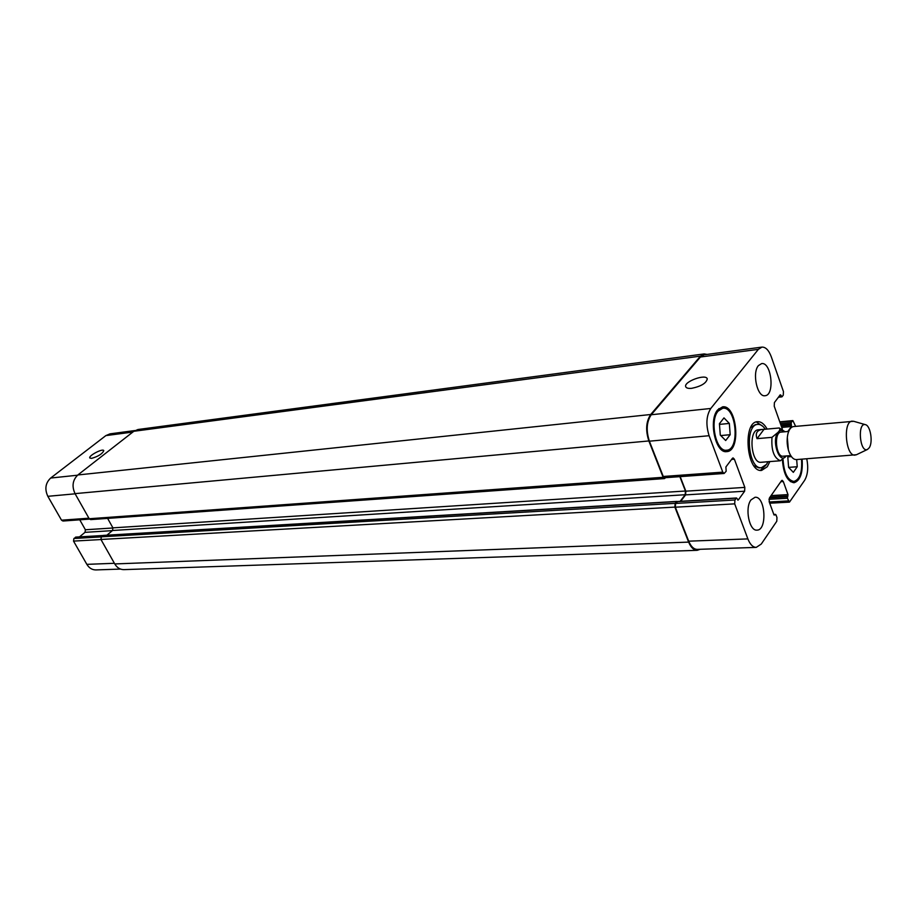 <?xml version="1.0" encoding="UTF-8"?>
<svg xmlns="http://www.w3.org/2000/svg" width="917" height="917" viewBox="0 0 917 917"><rect width="100%" height="100%" fill="white"/><g stroke="black" fill="none" stroke-linecap="round" stroke-linejoin="round"><path stroke-width="1.38" d="M763.976 429.351L779.278 427.975C780.298 429.03 779.863 430.52 777.948 432.411L771.999 437.34L757.041 438.658L763.976 429.351L762.566 429.408C756.949 430.165 755.104 433.248 757.041 438.658M765.546 461.904L780.378 460.77L786.178 455.955C779.794 465.446 771.14 440.894 777.948 432.411C779.828 430.039 781.892 429.844 784.138 431.838M765.294 429.225C762.978 425.832 760.491 424.216 757.809 424.399L755.367 424.628L750.714 427.528M753.946 465.802L759.001 467.876L761.454 467.704L766.474 464.438L768.01 461.709M757.809 424.399C744.283 424.514 748.1 469.848 761.454 467.704M760.411 470.364L766.004 465.045M762.738 426.256L756.33 421.935M769.844 461.572L767.3 466.73L761.637 470.41C746.621 472.817 742.323 421.831 757.534 421.694C761.087 421.511 764.285 423.963 767.116 429.064M782.339 429.087L774.223 406.174L774.418 402.552L780.252 394.803L782.086 396.717L783.267 395.147L783.45 391.559L771.277 356.782C768.79 350.191 765.684 346.97 761.935 347.107L758.359 349.354L710.79 408.466C706.273 415.619 705.712 424.697 709.105 435.713L722.791 472.152L724.132 473.47L726.161 471.246L725.897 466.959L732.408 458.317L733.061 457.904L734.391 459.222L744.833 487.397L744.627 491.214L738.265 500.006L736.523 497.988L734.93 499.994L734.7 503.857L747.871 538.898C750.095 544.469 752.88 547.3 756.25 547.38L761.259 544.056L776.779 521.257L776.974 517.543L775.988 514.85L774.017 514.976L769.191 501.771L769.386 498.046L781.502 480.726L782.121 480.313L783.301 481.54L787.99 494.607L787.359 498.252L789.468 502.126L804.61 480.37C807.785 474.88 808.507 467.693 806.777 458.798M795.635 426.359L792.861 420.582L791.153 422.542L791.405 426.531L787.806 431.506M758.428 365.596L761.591 363.602C771.472 361.653 775.094 395.353 765.053 395.72C757.304 397.428 751.86 372.864 758.428 365.596M751.012 499.891L755.046 497.266C765.397 495.914 767.472 530.404 757.006 530.129C749.269 531.287 744.593 507.88 751.012 499.891M717.667 409.888L722.585 406.85C737.039 404.363 741.349 451.37 726.688 451.623C715.558 453.755 708.245 420.261 717.667 409.888M802.111 459.153C803.028 472.84 800.335 480.703 794.007 482.743C787.394 481.563 783.531 473.986 782.43 460.025M765.477 461.95L761.076 462.283C751.046 463.899 748.18 429.89 758.336 429.798L762.566 429.408M788.689 431.426L781.066 432.113C773.684 432.159 775.816 457.388 783.095 456.196L790.729 455.6M787.313 437.26L788.391 450.075M853.647 421.293L793.572 426.554C790.958 426.932 789.056 429.454 787.852 434.096C786.534 440.596 787.061 446.923 789.457 453.101C791.417 457.48 793.721 459.646 796.357 459.589L856.467 454.729M852.26 421.132C842.643 421.121 845.646 456.735 855.114 455.119M869.201 447.817C873.213 442.292 870.439 425.419 865.373 424.651C857.177 422.198 859.791 453.25 867.471 449.445L869.201 447.817M691.819 388.304C688.266 388.648 686.225 388.097 685.687 386.642C683.715 381.541 706.296 373.448 707.271 378.927C706.296 383.191 701.15 386.309 691.819 388.304M91.528 458.385L89.786 457.973C88.319 455.749 102.968 448.081 103.781 450.648C102.383 453.846 98.302 456.425 91.528 458.385M134.937 430.543L109.994 433.856L105.856 435.609L50.664 478.044C45.46 483.018 44.52 489.105 47.833 496.315L61.531 520.191L62.952 521.028L89.499 519.114M76.077 537.202L73.91 538.497L73.52 541.099L86.851 564.356C89.121 568.059 92.147 569.915 95.907 569.927L120.528 569.079M79.756 519.824L85.396 529.762L85.017 532.341L79.47 536.892M791.394 456.597L787.795 456.872M796.678 459.566L797.228 466.742L793.331 472.358L788.597 467.372L787.783 456.735L788.46 455.772M797.228 466.742L788.586 467.372M729.336 423.436L730.184 434.704L725.679 440.538L720.281 435.059L719.421 423.688L723.971 417.9L729.336 423.436L719.478 424.388M730.184 434.704L720.773 435.564M783.061 459.589C783.966 472.954 787.588 480.244 793.927 481.436C799.876 479.499 802.398 472.095 801.504 459.199M718.114 411.103C709.288 420.846 716.154 452.219 726.585 450.213C740.328 449.983 736.282 405.922 722.734 408.248L718.114 411.103M756.25 547.38L697.287 549.386C693.825 549.317 690.959 546.578 688.701 541.179L675.348 507.204L675.588 503.444L677.548 501.645M724.132 473.47L664.63 477.746L663.266 476.473L649.385 441.192C645.958 430.52 646.577 421.705 651.242 414.748L700.428 357.011L704.118 354.81L761.935 347.107M680.678 501.301L685.595 494.893L685.836 491.18L680.185 476.634M665.604 477.677L664.516 478.571L663.151 477.298L648.858 440.951C645.419 430.279 646.038 421.465 650.715 414.507L700.485 356.128L704.164 353.928L707.076 354.409M680.127 501.335L685.205 494.733L685.435 491.019L679.852 476.657M700.198 549.294L697.218 550.315C693.756 550.246 690.902 547.506 688.644 542.107L674.878 507.112L675.13 503.364L677.09 501.553M107.621 518.392L112.917 527.86L112.539 530.496L106.911 535.184M704.164 353.928L137.963 429.511L133.825 431.288L77.842 474.972C72.626 480.038 71.686 486.262 75.034 493.633L89.224 518.747L90.657 519.607L664.516 478.571M103.506 535.505L101.329 536.823L100.939 539.471L114.763 563.932C117.044 567.715 120.081 569.617 123.852 569.629L697.218 550.315M771.999 437.34C771.151 450.258 773.948 458.064 780.378 460.77M651.242 414.748L710.79 408.466M649.385 441.192L709.105 435.713M663.266 476.473L722.791 472.152M731.56 459.44L734.391 459.222M685.836 491.18L744.833 487.397M685.595 494.893L744.627 491.214M737.692 500.04L738.265 500.006M676.952 501.679L736.248 498.172M675.588 503.444L734.93 499.994M675.348 507.204L734.7 503.857M688.701 541.179L747.871 538.898M773.879 514.609L775.255 514.54M780.814 481.712L783.301 481.54M771.094 495.604L787.99 494.607M770.039 497.117L787.921 496.063M769.535 497.828L787.428 496.785M768.95 499.307L787.359 498.252M769.271 501.989L788.311 500.911M779.874 422.129L792.311 420.949M780.378 423.562L791.153 422.542M780.871 424.938L791.073 423.975M781.261 426.05L791.474 425.098M781.754 427.425L791.405 426.531M779.863 395.307L780.963 395.193M778.9 396.603L781.364 396.339M700.428 357.011L758.359 349.354M75.137 493.816L47.833 496.315M77.544 475.212L50.664 478.044M88.915 518.197L61.531 520.191M112.986 527.986L85.396 529.762M112.367 530.634L85.017 532.341M102.761 535.631L75.435 537.236M101.237 536.904L73.91 538.497M100.985 539.551L73.52 541.099M114.396 563.29L86.851 564.356M132.862 432.045L105.856 435.609M663.151 477.298L89.224 518.747M648.858 440.951L75.034 493.633M650.715 414.507L77.842 474.972M700.485 356.128L133.825 431.288M688.644 542.107L114.763 563.932M674.878 507.112L100.939 539.471M675.13 503.364L101.329 536.823M676.494 501.588L102.864 535.539M685.205 494.733L112.539 530.496M685.435 491.019L112.917 527.86M779.278 427.975L785.044 431.758M865.373 424.651L853.418 421.224M867.471 449.445L856.249 454.832M793.927 481.436L790.477 481.654M722.734 408.248L718.802 408.661M726.585 450.213L722.653 450.545M736.523 497.988L677.239 501.507M775.518 514.368L773.822 514.448M789.468 502.126L769.718 503.215M792.861 420.582L779.771 421.831M781.869 396.855L778.418 397.233M102.91 535.505L75.756 537.11M103.185 535.413L676.78 501.416"/></g></svg>
